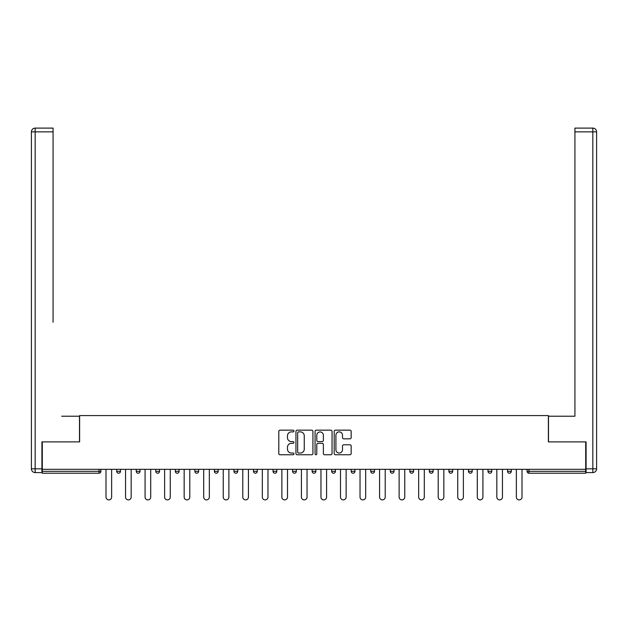 <?xml version="1.0" encoding="UTF-8"?>
<svg xmlns="http://www.w3.org/2000/svg" width="628" height="628" viewBox="0 0 628 628"><rect width="100%" height="100%" fill="white"/><g stroke="black" fill="none" stroke-linecap="round" stroke-linejoin="round"><path stroke-width="0.94" d="M293.959 431.028A0.864 0.864 0 0 0 293.095 430.164L280.033 430.164A1.232 1.232 0 0 0 278.801 431.397L278.801 453.526A1.232 1.232 0 0 0 280.033 454.758L293.095 454.758A0.864 0.864 0 0 0 293.959 453.895A0.864 0.864 0 0 0 293.095 453.031L291.408 453.031A3.933 3.933 0 0 1 287.475 449.099L287.475 447.254A3.933 3.933 0 0 1 291.408 443.321L293.095 443.321A0.864 0.864 0 0 0 293.959 442.457A0.864 0.864 0 0 0 293.095 441.602L291.408 441.602A3.933 3.933 0 0 1 287.475 437.661L287.475 435.824A3.933 3.933 0 0 1 291.408 431.883L293.095 431.883A0.864 0.864 0 0 0 293.959 431.028M349.937 438.831A1.232 1.232 0 0 0 351.162 437.606L351.162 431.397A1.232 1.232 0 0 0 349.937 430.164L335.423 430.164A1.232 1.232 0 0 0 334.198 431.397L334.198 453.526A1.232 1.232 0 0 0 335.423 454.758L349.937 454.758A1.232 1.232 0 0 0 351.162 453.526L351.162 446.029A1.232 1.232 0 0 0 349.937 444.797L343.728 444.797A1.232 1.232 0 0 0 342.496 446.029L342.496 449.742A3.289 3.289 0 0 1 339.206 453.031A3.289 3.289 0 0 1 335.917 449.742L335.917 435.173A3.289 3.289 0 0 1 339.206 431.883A3.289 3.289 0 0 1 342.496 435.173L342.496 437.606A1.232 1.232 0 0 0 343.728 438.831L349.937 438.831M42.296 469.328L42.296 441.9L79.63 441.9L79.63 415.587L548.37 415.587L548.37 441.9L585.704 441.9L585.704 469.328L42.296 469.328L42.296 471.338L99.043 471.338L99.043 469.328M312.925 431.397A1.232 1.232 0 0 0 311.692 430.164L297.185 430.164A1.232 1.232 0 0 0 295.953 431.397L295.953 453.526A1.232 1.232 0 0 0 297.185 454.758L311.692 454.758A1.232 1.232 0 0 0 312.925 453.526L312.925 431.397M316.308 430.164L330.815 430.164A1.232 1.232 0 0 1 332.047 431.397L332.047 453.526A1.232 1.232 0 0 1 330.815 454.758L324.605 454.758A1.232 1.232 0 0 1 323.373 453.526L323.373 444.553A1.232 1.232 0 0 0 322.148 443.321L318.027 443.321A1.232 1.232 0 0 0 316.795 444.553L316.795 453.895A0.864 0.864 0 0 1 315.939 454.758A0.864 0.864 0 0 1 315.075 453.895L315.075 431.397A1.232 1.232 0 0 1 316.308 430.164M99.043 473.214A1.876 1.876 0 0 0 100.92 471.338L99.043 471.338L99.043 473.214A1.876 1.876 0 0 0 100.92 471.338L100.92 469.328L100.92 471.338A1.876 1.876 0 0 1 99.043 473.214L42.296 473.214L42.296 471.338M585.704 469.328L585.704 473.214L528.957 473.214A1.876 1.876 0 0 1 527.08 471.338L527.08 469.328L527.08 471.338L585.704 471.338M116.706 469.328L116.706 471.338L116.706 469.328M118.582 473.214A1.876 1.876 0 0 1 116.706 471.338A1.876 1.876 0 0 0 118.582 473.214A1.876 1.876 0 0 0 120.466 471.338L120.466 469.328L120.466 471.338A1.876 1.876 0 0 1 118.582 473.214A1.876 1.876 0 0 1 116.706 471.338L120.466 471.338A1.876 1.876 0 0 1 118.582 473.214M136.245 469.328L136.245 471.338L136.245 469.328M140.005 469.328L140.005 471.338L140.005 469.328M155.791 469.328L155.791 471.338L155.791 469.328M159.543 469.328L159.543 471.338A1.876 1.876 0 0 1 157.667 473.214A1.876 1.876 0 0 1 155.791 471.338A1.876 1.876 0 0 0 157.667 473.214A1.876 1.876 0 0 0 159.543 471.338A1.876 1.876 0 0 1 157.667 473.214A1.876 1.876 0 0 1 155.791 471.338L159.543 471.338M175.33 469.328L175.33 471.338L175.33 469.328M179.09 469.328L179.09 471.338L179.09 469.328M194.868 469.328L194.868 471.338L194.868 469.328M198.629 469.328L198.629 471.338L198.629 469.328M218.175 469.328L218.175 471.338L214.415 471.338A1.876 1.876 0 0 0 216.291 473.214A1.876 1.876 0 0 1 214.415 471.338L214.415 469.328M233.954 469.328L233.954 471.338L233.954 469.328M237.714 469.328L237.714 471.338L237.714 469.328M253.5 469.328L253.5 471.338L253.5 469.328M257.252 469.328L257.252 471.338L257.252 469.328M273.039 469.328L273.039 471.338L273.039 469.328M276.799 469.328L276.799 471.338A1.876 1.876 0 0 1 274.915 473.214A1.876 1.876 0 0 1 273.039 471.338A1.876 1.876 0 0 0 274.915 473.214A1.876 1.876 0 0 1 273.039 471.338L276.799 471.338A1.876 1.876 0 0 1 274.915 473.214M292.577 469.328L292.577 471.338L292.577 469.328M296.338 469.328L296.338 471.338L296.338 469.328M312.124 469.328L312.124 471.338L312.124 469.328M315.876 469.328L315.876 471.338A1.876 1.876 0 0 1 314 473.214A1.876 1.876 0 0 1 312.124 471.338L315.876 471.338A1.876 1.876 0 0 1 314 473.214A1.876 1.876 0 0 0 315.876 471.338M331.663 469.328L331.663 471.338L331.663 469.328M335.423 469.328L335.423 471.338L335.423 469.328M351.201 469.328L351.201 471.338L351.201 469.328M354.961 469.328L354.961 471.338L354.961 469.328M374.5 469.328L374.5 471.338A1.876 1.876 0 0 1 372.624 473.214A1.876 1.876 0 0 1 370.748 471.338L370.748 469.328M394.046 469.328L394.046 471.338A1.876 1.876 0 0 1 392.162 473.214A1.876 1.876 0 0 1 390.286 471.338L390.286 469.328M413.585 469.328L413.585 471.338A1.876 1.876 0 0 1 411.709 473.214A1.876 1.876 0 0 1 409.825 471.338L409.825 469.328M433.132 469.328L433.132 471.338A1.876 1.876 0 0 1 431.248 473.214A1.876 1.876 0 0 1 429.371 471.338L429.371 469.328M450.794 473.214A1.876 1.876 0 0 0 452.67 471.338L452.67 469.328L452.67 471.338A1.876 1.876 0 0 1 450.794 473.214A1.876 1.876 0 0 1 448.91 471.338L448.91 469.328M472.209 469.328L472.209 471.338A1.876 1.876 0 0 1 470.333 473.214A1.876 1.876 0 0 1 468.457 471.338L468.457 469.328M487.995 469.328L487.995 471.338L487.995 469.328M491.755 469.328L491.755 471.338A1.876 1.876 0 0 1 489.871 473.214A1.876 1.876 0 0 1 487.995 471.338L491.755 471.338A1.876 1.876 0 0 1 489.871 473.214M509.418 473.214A1.876 1.876 0 0 0 511.294 471.338L511.294 469.328L511.294 471.338A1.876 1.876 0 0 1 509.418 473.214A1.876 1.876 0 0 1 507.534 471.338L507.534 469.328M138.129 473.214A1.876 1.876 0 0 1 136.245 471.338A1.876 1.876 0 0 0 138.129 473.214A1.876 1.876 0 0 0 140.005 471.338A1.876 1.876 0 0 1 138.129 473.214A1.876 1.876 0 0 1 136.245 471.338L140.005 471.338A1.876 1.876 0 0 1 138.129 473.214M177.206 473.214A1.876 1.876 0 0 1 175.33 471.338A1.876 1.876 0 0 0 177.206 473.214A1.876 1.876 0 0 0 179.09 471.338A1.876 1.876 0 0 1 177.206 473.214A1.876 1.876 0 0 1 175.33 471.338L179.09 471.338A1.876 1.876 0 0 1 177.206 473.214M196.752 473.214A1.876 1.876 0 0 1 194.868 471.338A1.876 1.876 0 0 0 196.752 473.214A1.876 1.876 0 0 0 198.629 471.338A1.876 1.876 0 0 1 196.752 473.214A1.876 1.876 0 0 1 194.868 471.338L198.629 471.338A1.876 1.876 0 0 1 196.752 473.214M216.291 473.214A1.876 1.876 0 0 0 218.175 471.338A1.876 1.876 0 0 1 216.291 473.214A1.876 1.876 0 0 1 214.415 471.338M235.838 473.214A1.876 1.876 0 0 1 233.954 471.338A1.876 1.876 0 0 0 235.838 473.214A1.876 1.876 0 0 0 237.714 471.338A1.876 1.876 0 0 1 235.838 473.214A1.876 1.876 0 0 1 233.954 471.338L237.714 471.338A1.876 1.876 0 0 1 235.838 473.214M255.376 473.214A1.876 1.876 0 0 1 253.5 471.338L257.252 471.338A1.876 1.876 0 0 1 255.376 473.214A1.876 1.876 0 0 0 257.252 471.338A1.876 1.876 0 0 1 255.376 473.214M294.461 473.214A1.876 1.876 0 0 1 292.577 471.338A1.876 1.876 0 0 0 294.461 473.214A1.876 1.876 0 0 0 296.338 471.338A1.876 1.876 0 0 1 294.461 473.214A1.876 1.876 0 0 1 292.577 471.338L296.338 471.338A1.876 1.876 0 0 1 294.461 473.214M333.539 473.214A1.876 1.876 0 0 1 331.663 471.338L335.423 471.338A1.876 1.876 0 0 1 333.539 473.214A1.876 1.876 0 0 0 335.423 471.338M353.085 473.214A1.876 1.876 0 0 1 351.201 471.338A1.876 1.876 0 0 0 353.085 473.214A1.876 1.876 0 0 0 354.961 471.338A1.876 1.876 0 0 1 353.085 473.214A1.876 1.876 0 0 1 351.201 471.338L354.961 471.338A1.876 1.876 0 0 1 353.085 473.214M298.536 431.883A0.864 0.864 0 0 0 297.68 432.747L297.68 452.176A0.864 0.864 0 0 0 298.536 453.031L300.317 453.031A3.933 3.933 0 0 0 304.258 449.099L304.258 435.824A3.933 3.933 0 0 0 300.317 431.883L298.536 431.883M323.373 435.235A3.289 3.289 0 0 0 320.084 431.946A3.289 3.289 0 0 0 316.795 435.235L316.795 440.369A1.232 1.232 0 0 0 318.027 441.602L322.148 441.602A1.232 1.232 0 0 0 323.373 440.369L323.373 435.235M105.999 497.078L105.999 469.328L105.999 497.078A2.818 2.818 0 0 0 108.817 499.896A2.818 2.818 0 0 0 111.635 497.078L111.635 469.328M31.4 131.864A3.76 3.76 0 0 1 35.16 128.104A3.76 3.76 0 0 0 31.4 131.864L31.4 468.826L31.4 131.864L35.16 131.864L35.16 128.104L53.074 128.104L53.074 131.864L35.16 131.864L35.16 468.826L41.919 468.826L41.919 441.9L79.505 441.9L79.505 416.215L61.717 416.215M53.074 131.864L53.074 322.266M41.919 468.826L41.919 472.586L35.16 472.586A3.76 3.76 0 0 1 31.4 468.826L35.16 468.826L35.16 472.586M566.283 416.215L574.926 416.215L574.926 128.104L592.84 128.104A3.76 3.76 0 0 1 596.6 131.864L596.6 468.826L596.6 131.864A3.76 3.76 0 0 0 592.84 128.104L592.84 131.864L574.926 131.864M586.081 468.826L592.84 468.826L592.84 472.586A3.76 3.76 0 0 0 596.6 468.826A3.76 3.76 0 0 1 592.84 472.586L586.081 472.586L586.081 441.9L548.495 441.9L548.495 416.215L574.926 416.215L574.926 322.266M125.537 497.078L125.537 469.328L125.537 497.078A2.818 2.818 0 0 0 128.355 499.896A2.818 2.818 0 0 0 131.173 497.078L131.173 469.328M145.076 497.078L145.076 469.328L145.076 497.078A2.818 2.818 0 0 0 147.894 499.896A2.818 2.818 0 0 0 150.712 497.078L150.712 469.328M164.622 497.078L164.622 469.328L164.622 497.078A2.818 2.818 0 0 0 167.441 499.896A2.818 2.818 0 0 0 170.259 497.078L170.259 469.328M184.161 497.078L184.161 469.328L184.161 497.078A2.818 2.818 0 0 0 186.979 499.896A2.818 2.818 0 0 0 189.797 497.078L189.797 469.328M203.7 497.078L203.7 469.328L203.7 497.078A2.818 2.818 0 0 0 206.526 499.896A2.818 2.818 0 0 0 209.344 497.078L209.344 469.328M223.246 497.078L223.246 469.328L223.246 497.078A2.818 2.818 0 0 0 226.064 499.896A2.818 2.818 0 0 0 228.882 497.078L228.882 469.328M242.785 497.078L242.785 469.328L242.785 497.078A2.818 2.818 0 0 0 245.603 499.896A2.818 2.818 0 0 0 248.421 497.078L248.421 469.328M262.331 497.078L262.331 469.328L262.331 497.078A2.818 2.818 0 0 0 265.149 499.896A2.818 2.818 0 0 0 267.968 497.078L267.968 469.328M281.87 497.078L281.87 469.328L281.87 497.078A2.818 2.818 0 0 0 284.688 499.896A2.818 2.818 0 0 0 287.506 497.078L287.506 469.328M301.409 497.078L301.409 469.328L301.409 497.078A2.818 2.818 0 0 0 304.227 499.896A2.818 2.818 0 0 0 307.045 497.078L307.045 469.328M320.955 497.078L320.955 469.328L320.955 497.078A2.818 2.818 0 0 0 323.773 499.896A2.818 2.818 0 0 0 326.591 497.078L326.591 469.328M340.494 497.078L340.494 469.328L340.494 497.078A2.818 2.818 0 0 0 343.312 499.896A2.818 2.818 0 0 0 346.13 497.078L346.13 469.328M360.032 497.078L360.032 469.328L360.032 497.078A2.818 2.818 0 0 0 362.851 499.896A2.818 2.818 0 0 0 365.669 497.078L365.669 469.328M379.579 497.078L379.579 469.328L379.579 497.078A2.818 2.818 0 0 0 382.397 499.896A2.818 2.818 0 0 0 385.215 497.078L385.215 469.328M399.118 497.078L399.118 469.328L399.118 497.078A2.818 2.818 0 0 0 401.936 499.896A2.818 2.818 0 0 0 404.754 497.078L404.754 469.328M418.656 497.078L418.656 469.328L418.656 497.078A2.818 2.818 0 0 0 421.474 499.896A2.818 2.818 0 0 0 424.3 497.078L424.3 469.328M438.203 497.078L438.203 469.328L438.203 497.078A2.818 2.818 0 0 0 441.021 499.896A2.818 2.818 0 0 0 443.839 497.078L443.839 469.328M457.741 497.078L457.741 469.328L457.741 497.078A2.818 2.818 0 0 0 460.56 499.896A2.818 2.818 0 0 0 463.378 497.078L463.378 469.328M477.288 497.078L477.288 469.328L477.288 497.078A2.818 2.818 0 0 0 480.106 499.896A2.818 2.818 0 0 0 482.924 497.078L482.924 469.328M496.827 497.078L496.827 469.328L496.827 497.078A2.818 2.818 0 0 0 499.645 499.896A2.818 2.818 0 0 0 502.463 497.078L502.463 469.328M516.365 497.078L516.365 469.328L516.365 497.078A2.818 2.818 0 0 0 519.183 499.896A2.818 2.818 0 0 0 522.001 497.078L522.001 469.328M528.957 469.328L528.957 473.214M372.624 473.214A1.876 1.876 0 0 0 374.5 471.338L370.748 471.338M392.162 473.214A1.876 1.876 0 0 0 394.046 471.338L390.286 471.338M411.709 473.214A1.876 1.876 0 0 0 413.585 471.338L409.825 471.338M431.248 473.214A1.876 1.876 0 0 0 433.132 471.338L429.371 471.338M452.67 471.338L448.91 471.338M470.333 473.214A1.876 1.876 0 0 0 472.209 471.338L468.457 471.338M511.294 471.338L507.534 471.338M596.6 468.826L592.84 468.826L592.84 131.864L596.6 131.864A3.76 3.76 0 0 0 592.84 128.104A3.76 3.76 0 0 1 596.6 131.864"/></g></svg>
